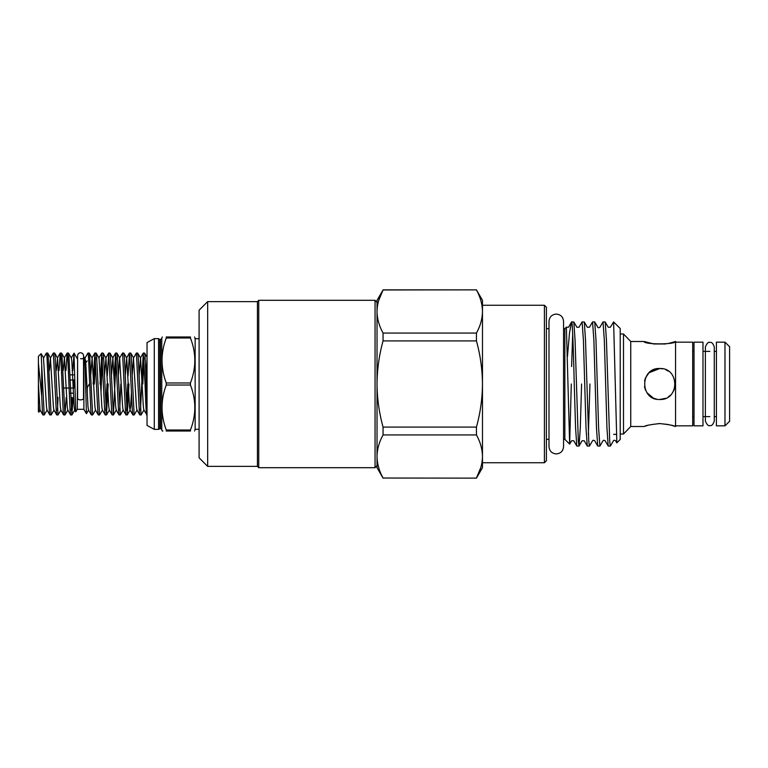 <?xml version="1.0" encoding="UTF-8"?>
<svg xmlns="http://www.w3.org/2000/svg" width="768" height="768" viewBox="0 0 768 768"><rect width="100%" height="100%" fill="white"/><g stroke="black" fill="none" stroke-linecap="round" stroke-linejoin="round"><path stroke-width="1.15" d="M77.606 398.362A2.966 1.507 0 0 0 80.573 399.869A2.966 1.507 0 0 0 83.539 398.362L83.539 355.728C83.338 353.894 82.349 352.906 80.573 352.762C78.806 352.906 77.818 353.894 77.606 355.728L77.606 398.362M702.979 342.154L702.979 425.846L694.013 425.846L694.013 342.154L702.979 342.154M662.669 368.794L659.741 368.515C679.728 367.536 679.718 400.464 659.741 399.485L663.754 398.957M668.371 396.864L670.694 394.954M672.605 392.63L674.035 389.971L672.614 392.621M644.506 386.746L645.456 389.971M646.896 392.65L653.386 398.122M653.789 398.294L656.688 399.178M154.291 384L154.291 338.63L147.034 342.586L147.034 425.414L154.291 429.37L154.291 384M159.821 428.486L159.821 339.514L160.493 339.514L160.493 428.486L158.573 429.37L158.573 338.63L154.291 338.63M166.253 384L166.253 382.973L190.445 382.973L190.445 385.027L166.253 385.027L166.253 384M166.253 338.006L166.253 336.979L190.445 336.979C196.253 336.979 196.253 336.979 190.445 336.979C196.253 336.979 196.253 336.979 190.445 336.979L190.445 338.006L166.253 338.006C160.646 352.963 160.646 367.949 166.253 382.973M166.253 336.979C160.656 336.979 160.656 336.979 166.253 336.979M199.094 338.698L195.149 338.698L195.149 429.302L199.094 429.302M190.445 382.973C196.253 368.006 196.253 353.021 190.445 338.006M207.667 466.378L199.094 457.805L199.094 310.195L207.667 301.622L207.667 466.378L257.424 466.378L257.424 301.622L207.667 301.622M377.03 465.715L375.053 467.693L258.739 467.693L258.739 300.307L257.424 301.622M375.053 467.693L375.053 300.307L258.739 300.307M729.6 421.238L724.982 425.846L724.982 342.154L729.6 346.762L729.6 421.238M724.982 425.846L716.419 425.846L716.419 342.154L724.982 342.154M662.803 368.822L659.741 368.515C639.782 367.526 639.754 400.464 659.741 399.485L665.693 398.294M674.131 389.731L674.554 388.541M659.741 368.515L649.114 372.739M644.467 386.544L645.504 390.077M647.818 393.869L653.222 398.045M620.208 333.984L623.501 333.984L630.749 341.491L644.256 341.491L653.722 343.958M653.894 343.987L665.702 343.968M668.429 343.478L675.562 341.491L675.562 426.509L670.694 425.069M668.314 424.502L659.741 423.581C669.168 424.589 674.333 425.558 675.235 426.509M659.645 423.581L658.358 423.61M648.653 425.107L645.504 426.067M630.749 341.491L630.749 426.509L644.256 426.509C645.178 425.558 650.342 424.589 659.741 423.581M675.235 384L674.928 380.947M668.371 371.136L665.712 369.706M675.235 341.491C676.195 344.65 643.286 344.64 644.256 341.491M630.749 426.509L623.501 434.016L620.208 434.016M675.562 342.154L692.698 342.154L692.698 425.846L675.562 425.846M692.698 351.379L694.013 351.379M702.979 351.379L709.834 351.379M714.278 346.934L714.278 421.066C713.04 424.646 711.562 426.134 709.834 425.52C708.403 426.23 706.915 424.752 705.379 421.066L705.379 346.934C706.915 343.248 708.403 341.77 709.834 342.48C711.562 341.866 713.04 343.354 714.278 346.934L714.278 351.379L716.419 351.379M692.698 416.621L694.013 416.621M702.979 416.621L709.834 416.621M714.278 416.621L716.419 416.621M613.613 321.917L620.208 328.512L620.208 439.488L616.848 442.838L613.613 321.917L610.378 327.245L608.246 327.245L605.203 321.984L606.442 340.099L609.706 441.35L610.368 446.083L613.478 440.755C613.92 440.122 614.63 440.122 615.6 440.755L616.8 442.829M619.498 327.811L618.48 326.861M610.368 446.083L608.189 446.016L606.95 427.901L604.33 340.099L603.024 321.917L605.203 321.984M603.024 321.917L599.914 327.245C598.838 327.869 598.128 327.869 597.782 327.245L594.739 321.984L595.978 340.099L598.598 427.901L599.904 446.083L603.014 440.755C603.456 440.141 604.166 440.141 605.146 440.755L608.189 446.016M599.904 446.083L597.725 446.016L596.486 427.901L593.875 340.099L592.56 321.917L594.739 321.984M592.56 321.917L589.45 327.245L587.328 327.245L584.285 321.984L585.514 340.099L588.787 441.35L589.44 446.083L592.55 440.755C592.954 440.15 593.654 440.15 594.682 440.755L597.725 446.016M589.44 446.083L587.261 446.016L586.022 427.901L583.411 340.099L582.106 321.917L584.285 321.984M582.106 321.917L578.986 327.245L576.864 327.245L573.821 321.984L575.059 340.099L578.323 441.35L579.053 446.016L580.291 427.901L581.597 384M589.949 384L588.384 434.208M578.976 446.083L576.797 446.016L575.568 427.901L574.253 384C573.379 350.294 572.477 320.198 571.603 321.936L568.531 327.245L566.333 327.197L564.845 328.675L563.558 328.675M563.558 446.64L563.558 321.36C563.136 316.934 560.707 314.515 556.282 314.083C551.856 314.515 549.427 316.934 548.995 321.36L548.995 446.64C549.427 451.066 551.856 453.485 556.282 453.917C560.707 453.485 563.136 451.066 563.558 446.64L563.558 439.325L564.845 439.325L564.845 328.675M571.306 384L569.645 444.125L566.381 327.216M567.466 356.486L569.501 332.938L571.526 322.061M544.416 305.251L546.394 307.229L546.394 460.771L544.416 462.749L544.416 305.251L482.477 305.251M480.874 467.347L476.438 478.032C480.326 470.986 482.342 463.795 482.477 456.48L482.477 467.693L476.438 478.138L383.059 478.032L476.438 478.138M377.03 300.307L383.059 289.968C379.171 297.014 377.165 304.205 377.03 311.52L377.03 300.307M378.634 300.653L382.982 290.122M140.467 410.362L143.242 353.088L145.046 384C145.718 403.066 146.342 419.194 147.034 414.173M147.034 403.93L145.104 357.178L144.605 353.088L143.318 353.03M143.923 357.638L142.8 384M85.018 358.042L87.965 353.03L88.541 357.178L90.845 410.822L91.344 414.912L92.63 414.97L89.75 357.178L89.251 353.088L87.965 353.03M93.149 384L94.877 353.03L97.766 410.822L98.266 414.912L99.552 414.97L96.672 357.178L96.163 353.088L94.877 353.03M95.491 357.638L94.358 384M100.07 384L101.798 353.03L104.678 410.822L105.187 414.912L106.474 414.97L103.594 357.178L103.085 353.088L101.798 353.03M102.403 357.638L101.011 391.93M107.261 376.07L108.72 353.03L111.6 410.822L112.109 414.912L113.395 414.97L110.506 357.178L110.006 353.088L108.72 353.03M114.182 376.07L115.642 353.03L118.522 410.822L119.021 414.912L120.307 414.97L117.427 357.178L116.928 353.088L115.642 353.03M116.246 357.638L113.395 414.97M118.31 376.07L119.616 358.042L122.563 353.03L125.443 410.822L125.942 414.912L127.229 414.97L124.349 357.178L123.85 353.088L122.563 353.03M128.026 376.07L129.475 353.03L132.365 410.822L132.864 414.912L134.15 414.97L131.27 357.178L130.762 353.088L129.475 353.03M132.144 376.07L133.459 358.042L136.397 353.03L139.277 410.822L139.786 414.912L141.072 414.97L138.182 357.178L137.683 353.088L136.397 353.03M87.168 391.882L87.168 387.638M87.331 387.36L87.168 391.93M95.578 409.958L92.63 414.97M102.49 409.958L99.552 414.97M105.869 410.362L106.992 384M108.202 384L106.474 414.97M119.702 410.362L120.826 384M123.254 409.958L120.307 414.97M126.624 410.362L127.747 384M128.957 384L127.229 414.97M137.088 409.958L134.15 414.97M144.01 409.958L141.072 414.97M83.875 358.733L84.749 357.283L85.68 361.459L87.994 406.541L88.483 409.958L91.344 414.912M84.317 364.608C84.739 348.125 85.171 361.603 85.574 384L86.438 413.712L88.656 409.958M87.168 360.931L85.776 362.726M77.606 358.694L77.28 409.306L83.875 409.306L83.875 358.694L80.573 358.694M77.28 409.267L75.744 411.859L73.987 353.242L72.883 370.493M77.28 358.733L74.054 353.146L71.184 358.042M41.693 364.214L41.693 396.24L42.403 410.822L42.912 414.912L44.198 414.97L41.136 353.654L38.4 356.323L38.4 411.677L38.947 412.157L40.214 409.958M49.834 414.912L46.963 409.958L46.474 406.541L43.498 358.042L46.445 353.03L47.021 357.178L49.325 410.822L49.834 414.912L51.12 414.97L48.23 357.178L47.731 353.088L46.445 353.03M49.382 370.493L50.419 358.042L53.366 353.03L56.246 410.822L56.746 414.912L58.032 414.97L55.152 357.178L54.653 353.088L53.366 353.03M59.05 370.493L60.211 353.088L60.854 357.178L63.168 410.822L63.667 414.912L64.954 414.97L62.074 357.178L61.565 353.088L60.278 353.03M65.962 370.493L67.123 353.088L67.776 357.178L70.09 410.822L70.589 414.912L71.875 414.97L68.995 357.178L68.486 353.088L67.2 353.03M47.136 409.958L44.198 414.97M54.058 409.958L51.12 414.97M57.427 410.362L58.061 397.507M60.979 409.958L58.032 414.97M66.192 397.507L64.954 414.97M71.27 410.362L71.894 397.507M73.114 397.507L71.875 414.97M41.693 396.24L38.4 363.13M38.4 404.87L38.89 412.176M70.282 388.022L73.987 388.022L73.987 379.978L70.013 379.978M63.36 388.022L69.062 388.022M73.382 393.158L70.464 393.158M69.821 374.842L73.987 374.842M38.4 384L40.042 409.958L42.912 414.912M50.419 358.042L53.395 406.541L53.885 409.958L56.746 414.912M56.304 370.493L57.514 358.042L60.307 406.541L60.797 409.958L63.667 414.912M63.216 370.493L64.435 358.042L67.229 406.541L67.718 409.958L70.589 414.912M68.486 353.088L71.357 358.042L71.846 361.459L74.15 406.541L74.64 409.958L75.744 411.859M90.624 376.07L92.112 358.042L94.906 406.541L95.395 409.958L98.266 414.912M96.163 353.088L99.034 358.042L101.827 406.541L102.317 409.958L105.187 414.912M104.467 376.07L105.955 358.042L108.749 406.541L109.238 409.958L112.109 414.912M111.389 376.07L112.877 358.042L115.67 406.541L116.16 409.958L119.021 414.912M119.616 358.042L122.592 406.541L123.082 409.958L125.942 414.912M125.222 376.07L126.71 358.042L129.504 406.541L129.994 409.958L130.666 406.541L131.482 391.93M133.459 358.042L136.426 406.541L136.915 409.958L139.786 414.912M139.066 376.07L140.554 358.042L143.347 406.541L143.837 409.958L147.034 414.97M145.987 376.07L147.034 359.165M383.059 340.906C379.19 354.922 377.174 369.283 377.03 384L377.03 311.52C377.165 318.854 379.181 326.035 383.059 333.072L476.438 333.072L476.438 340.906L383.059 340.906L383.059 333.072M383.059 434.928C379.171 441.984 377.165 449.165 377.03 456.48L377.03 384C377.155 398.534 379.162 412.906 383.059 427.094L476.438 427.094L476.438 434.928L383.059 434.928L383.059 427.094M383.059 478.138L377.03 467.693L377.03 456.48C377.165 463.814 379.181 470.995 383.059 478.032M476.438 333.072C480.326 326.016 482.342 318.835 482.477 311.52L482.477 300.307L476.438 289.862L383.059 289.968M476.438 427.094C480.346 412.906 482.352 398.534 482.477 384L482.477 456.48C482.333 449.146 480.326 441.965 476.438 434.928M476.438 289.968C480.326 297.005 482.333 304.186 482.477 311.52L482.477 384C482.323 369.283 480.317 354.922 476.438 340.906M571.603 366.538L572.698 333.792M571.603 321.936L573.821 321.984M623.501 333.984L623.501 434.016M656.573 368.842L649.642 372.259M648.787 373.056L645.485 377.962M645.456 378.029L644.573 380.918M166.253 385.027C160.646 399.984 160.646 414.97 166.253 429.994L190.445 429.994C196.253 415.027 196.253 400.042 190.445 385.027M190.445 429.994L190.445 431.021C196.253 431.021 196.253 431.021 190.445 431.021L166.253 431.021L166.253 429.994M166.253 431.021C160.656 431.021 160.656 431.021 166.253 431.021M160.493 339.514L161.77 338.534L161.77 429.466L162.25 431.021L162.874 431.021M83.539 358.694L83.539 355.728M160.493 428.486L161.77 429.466M161.77 338.534L162.25 336.979M195.149 338.698L194.602 336.979M377.03 302.285L375.053 300.307M616.253 434.352L613.613 434.352M548.995 328.675L546.394 328.675M89.357 384L86.995 387.926M86.659 379.507L85.45 377.51M67.123 353.088L64.262 358.042M60.211 353.088L57.341 358.042M43.68 358.042L41.136 353.654M50.602 358.042L47.731 353.088M57.514 358.042L54.653 353.088M64.435 358.042L61.565 353.088M67.901 409.958L65.03 414.912M74.813 409.958L71.952 414.912M83.875 409.267L86.438 413.712M147.034 357.293L144.605 353.088M92.112 358.042L89.251 353.088M105.955 358.042L103.085 353.088M109.411 409.958L106.55 414.912M112.877 358.042L110.006 353.088M116.333 409.958L113.462 414.912M119.789 358.042L116.928 353.088M126.71 358.042L123.85 353.088M130.176 409.958L127.306 414.912M133.632 358.042L130.762 353.088M140.554 358.042L137.683 353.088M91.939 358.042L94.81 353.088M98.861 358.042L101.722 353.088M105.782 358.042L108.643 353.088M112.694 358.042L115.565 353.088M126.538 358.042L129.408 353.088M129.994 409.958L132.864 414.912M140.371 358.042L143.242 353.088M476.438 289.862L383.059 289.862M544.416 462.749L482.477 462.749M548.995 439.325L546.394 439.325M564.845 439.325L569.645 444.125M569.693 444.106L571.632 440.755L573.754 440.755L576.797 446.016M587.261 446.016L584.218 440.755L582.096 440.755L579.053 446.016M257.424 466.378L258.739 467.693M194.602 431.021L195.149 429.302M159.821 339.514L158.573 338.63M158.573 429.37L154.291 429.37"/></g></svg>
